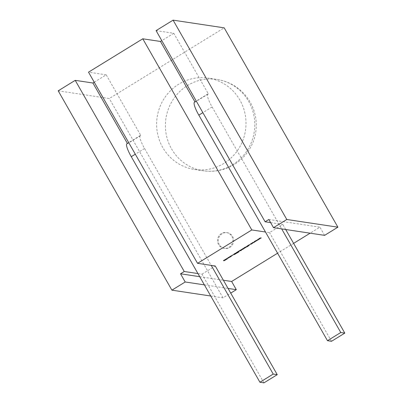 <?xml version="1.0" encoding="UTF-8"?>
<svg xmlns="http://www.w3.org/2000/svg" width="403" height="403" viewBox="0 0 403 403"><rect width="100%" height="100%" fill="white"/><g stroke="black" fill="none" stroke-linecap="round" stroke-linejoin="round"><path stroke-width="0.3" stroke-dasharray="2.02 1.51" d="M219.333 244.661A7.964 7.697 98.6 0 1 219.615 236.158A7.964 7.697 98.6 0 1 227.171 232.697A7.964 7.697 98.6 0 1 232.632 236.48A7.964 7.697 98.6 0 1 232.355 244.984A7.964 7.697 98.6 0 1 224.798 248.444A7.964 7.697 98.6 0 1 219.333 244.661M218.532 244.54A7.964 7.697 98.6 0 1 218.809 236.037A7.964 7.697 98.6 0 1 226.365 232.571A7.964 7.697 98.6 0 1 231.831 236.359A7.964 7.697 98.6 0 1 231.549 244.863A7.964 7.697 98.6 0 1 223.992 248.324A7.964 7.697 98.6 0 1 218.532 244.54M223.907 163.391A46.189 44.657 98.6 0 1 194.453 169.472A46.189 44.657 98.6 0 1 157.417 132.859A46.189 44.657 98.6 0 1 178.736 84.197A46.189 44.657 98.6 0 1 208.195 78.117A46.189 44.657 98.6 0 1 245.231 114.734A46.189 44.657 98.6 0 1 223.907 163.391M263.945 382.85L201.953 274.166L197.933 273.561M199.712 276.68L223.383 280.241M268.831 219.484L319.927 227.171L310.144 233.186M293.606 243.362L277.581 253.215M270.609 222.602L282.81 224.436L269.511 232.617L265.486 232.012M201.953 274.166L215.252 265.985M94.242 82.202L106.221 74.832L140.798 135.458A15.929 3.153 58.4 0 0 140.244 135.544A15.929 3.153 58.4 0 0 144.566 148.506L211.227 265.381M106.221 74.832L88.519 72.167M126.945 143.72A15.929 3.153 -121.6 0 1 127.499 143.634L140.798 135.458M156.077 30.618L173.779 33.283L208.356 93.904A15.929 3.153 58.4 0 0 207.802 93.995A15.929 3.153 58.4 0 0 212.119 106.956L281.682 228.904M194.503 102.171A15.929 3.153 -121.6 0 1 195.057 102.085L194.951 101.894M173.779 33.283L161.799 40.653M58.198 90.816L109.294 98.508L224.194 27.837M324.601 235.362L319.927 227.171M210.734 296.009L223 297.852L230.723 293.102M223 297.852L109.294 98.508M204.381 284.871L228.058 288.432M208.356 93.904L195.057 102.085M285.702 229.509L282.81 224.436M331.503 341.301L269.511 232.617M257.814 239.704L257.794 240.087M257.638 239.815L257.663 239.337L257.819 239.614M257.663 239.337L258.318 238.934L258.474 239.206M258.318 238.934L259.159 238.727L259.315 238.999M259.159 238.727L259.169 238.41L259.325 238.687M259.169 238.41L259.854 237.992L260.011 238.264M259.854 237.992L261.073 237.699L261.23 237.977M261.073 237.699L260.434 238.163M260.403 238.113L259.739 238.43M259.32 238.778L259.109 239.05M259.048 238.944L258.298 239.317M254.243 241.901L254.228 242.284M254.071 242.007L254.091 241.533L254.248 241.805M254.091 241.533L254.751 241.13L254.908 241.402M254.751 241.13L255.593 240.923L255.749 241.196M255.593 240.923L255.603 240.606L255.754 240.878M255.603 240.606L256.283 240.188L256.439 240.46M256.283 240.188L257.502 239.896L257.658 240.168M257.502 239.896L256.862 240.359M256.832 240.309L256.172 240.626M255.754 240.974L255.542 241.246M255.482 241.14L254.726 241.513M250.676 244.097L250.656 244.475M250.5 244.203L250.525 243.729L250.681 244.001M250.525 243.729L251.18 243.326L251.336 243.598M251.18 243.326L252.026 243.115L252.177 243.392M252.026 243.115L252.031 242.802L252.187 243.074M252.031 242.802L252.716 242.379L252.872 242.651M252.716 242.379L253.935 242.092L254.091 242.364M253.935 242.092L253.296 242.556M253.265 242.5L252.6 242.823M252.187 243.165L251.971 243.442M251.91 243.336L251.16 243.709M249.039 244.807L249.709 244.394L249.125 244.959M248.822 244.777L248.978 245.049M249.497 244.359L249.653 244.636M249.709 244.394L249.865 244.666M247.14 246.168L246.314 246.51L248.394 245.069L246.984 246.072L248.918 245.15L247.225 246.319M247.286 245.704L247.442 245.976M248.394 245.069L248.55 245.346M248.586 245.1L248.742 245.372M246.968 246.062L247.14 246.344M247.356 245.901L247.513 246.173M248.041 245.513L248.198 245.785M246.752 246.5L246.908 246.772M246.827 246.455L246.984 246.727M247.81 245.921L247.966 246.193M248.313 245.719L248.288 245.981M244.087 248.057L243.603 247.986L243.76 248.258M243.603 247.986L244.243 247.593L244.399 247.865M244.243 247.593L244.465 247.875M244.309 247.603L244.908 247.165L245.064 247.442M244.908 247.165L245.83 246.772L245.986 247.049M245.83 246.772L246.379 247.104M246.228 246.832L245.865 247.054M245.472 247.21L245.195 247.361M245.1 247.195L244.868 247.568M244.762 247.377L244.53 247.82M244.414 247.618L244.999 247.956M244.843 247.684L244.55 247.86M241.407 249.638L241.014 249.578L241.17 249.85M241.014 249.578L241.654 249.185L241.81 249.457M241.654 249.185L242.112 249.502M241.956 249.23L242.294 249.487M242.138 249.215L242.636 249.306M242.48 249.034L242.843 248.822M242.823 248.797L242.394 248.732L242.551 249.004M242.394 248.732L243.034 248.339L243.19 248.611M243.034 248.339L243.79 248.701M243.634 248.429L243.306 248.626M242.928 248.812L242.435 249.427M242.329 249.245L241.921 249.477M240.213 250.439L238.747 251.341M238.641 251.155L238.641 251.407M238.485 251.134L240.405 249.951L240.561 250.223M240.405 249.951L241.367 250.344M241.211 250.072L240.883 250.273M237.815 251.935L236.425 252.772M236.163 252.56L238.082 251.381L238.238 251.653M238.082 251.381L239.044 251.774M238.888 251.502L238.561 251.704M238.113 251.981L237.075 252.867M236.969 252.681L236.974 252.933M236.818 252.661L238.062 251.895M236.621 252.55L236.778 252.827M235.619 253.512L234.481 254.348M234.803 253.764L234.652 253.492L233.73 254.107L233.468 254.525L233.73 254.107L233.886 254.379M234.652 253.492L235.594 252.913L235.75 253.185M235.594 252.913L236.551 253.306M236.395 253.034L236.072 253.235M235.402 253.401L234.178 254.091L235.569 253.427M234.425 254.001L234.334 254.364M234.808 253.875L234.964 254.147M232.103 255.225L232.778 254.807L232.188 255.376M231.886 255.19L232.042 255.462M232.561 254.777L232.717 255.049M232.778 254.807L232.929 255.084M231.166 256.106L229.594 256.625L229.75 256.897M229.594 256.625L230.219 256.202L230.375 256.474M230.219 256.202L231.146 255.693L231.302 255.965M231.146 255.693L231.871 255.799M231.473 255.89L231.715 255.527L231.644 255.829M229.972 256.681L230.128 256.953M230.063 256.625L230.219 256.897M230.32 256.499L230.476 256.776M231.11 256.056L230.702 256.288L230.859 256.56M229.025 257.426L228.919 257.759M228.808 257.562L228.138 257.94M227.786 258.096L227.514 258.358M228.32 257.739L228.163 257.467L227.347 258.147L227.504 258.419M228.163 257.467L229.564 256.852L229.72 257.124M229.564 256.852L229.342 257.205M228.632 257.31L228.078 257.764L228.733 257.497M229.075 257.633L228.954 257.381M228.672 257.542L228.828 257.814M228.345 257.713L228.496 257.985M223.887 260.479L223.373 260.429L224.013 260.036L224.965 260.177M224.809 259.905L225.131 259.713M225.116 259.688L224.683 259.623L224.839 259.895M224.683 259.623L225.322 259.23L225.479 259.502M225.322 259.23L225.957 259.537M225.801 259.265L226.274 259.371M226.118 259.099L226.446 258.907M226.431 258.877L225.997 258.817L226.154 259.089M225.997 258.817L226.637 258.419L226.793 258.696M226.637 258.419L227.393 258.786M227.237 258.509L226.909 258.711M226.536 258.897L226.068 259.487M225.967 259.31L224.753 260.298M224.652 260.116L224.28 260.328M223.373 260.429L223.524 260.701M224.013 260.036L224.164 260.308M224.486 260.071L224.642 260.348M171.527 148.833A46.189 44.657 -81.4 0 0 203.223 170.791A46.189 44.657 -81.4 0 0 232.677 164.711A46.189 44.657 -81.4 0 0 248.661 101.395A46.189 44.657 -81.4 0 0 216.965 79.436A46.189 44.657 -81.4 0 0 187.511 85.517A46.189 44.657 -81.4 0 0 171.527 148.833M212.119 106.956L202.865 112.649M144.566 148.506L135.307 154.198M235.392 253.532L235.548 253.809M225.63 259.275L225.786 259.547M224.315 260.081L224.471 260.353M227.171 232.697L226.365 232.571M194.453 169.472L203.223 170.791A46.189 46.189 0 0 0 255.356 115.893A46.189 46.189 0 0 0 216.965 79.436L208.195 78.117M224.798 248.444L223.992 248.324M207.802 93.995L196.266 101.088M140.244 135.544L128.713 142.637M248.404 245.865L248.248 245.593M233.564 254.767L233.408 254.495M234.284 254.338L234.128 254.066M231.927 255.829L231.77 255.552M231.236 256.232L231.08 255.96M229.775 257.154L229.624 256.882M229.1 257.562L228.944 257.29M228.179 258.011L228.022 257.739"/><path stroke-width="0.6" d="M229.72 257.124L227.564 258.449L229.775 257.154M232.929 255.084L232.042 255.462L232.929 255.084M237.72 252.092L236.319 252.832L238.238 251.653L239.044 251.774L237.125 252.953L238.218 252.167L236.778 252.827L237.921 252.122L237.669 252.006M242.485 249.517L241.17 249.85L242.636 249.306L242.979 249.069L242.551 249.004L243.19 248.611L243.79 248.701L242.435 249.427M246.435 246.727L248.55 245.346L247.14 246.344L249.074 245.422L247.089 246.802L248.394 245.86L246.435 246.767M248.288 245.981L248.248 245.593M251.22 243.815L250.656 244.475L250.681 244.001L252.177 243.392L252.872 242.651L254.091 242.364L252.661 242.928L252.066 243.608L251.16 243.709M258.358 239.422L257.794 240.087L257.819 239.614L258.474 239.206L261.23 237.977L259.799 238.536L259.205 239.221L258.298 239.317M135.307 154.198L131.267 156.681L197.933 273.561L184.252 271.501L180.529 273.793L199.712 276.68M223.383 280.241L231.624 281.48L277.581 253.215M310.144 233.186L293.606 243.362M265.109 221.771L156.077 30.618L173.099 20.15L286.8 219.494L273.501 227.675L268.831 219.484L265.109 221.771L270.609 222.602M251.81 229.952L197.551 263.325L88.519 72.167L142.778 38.799L251.81 229.952L265.486 232.012L198.825 115.132A15.929 3.153 -121.6 0 1 194.503 102.171L196.266 101.088M197.933 273.561L259.925 382.245L263.945 382.85L277.244 374.669L215.252 265.985L197.551 263.325M254.787 241.619L254.228 242.284L254.248 241.805L255.749 241.196L256.439 240.46L257.658 240.168L256.232 240.732L255.638 241.412L254.726 241.513M249.865 244.666L248.978 245.049L249.865 244.666M244.999 247.956L243.76 248.258L245.064 247.442L246.379 247.104L244.913 247.649L244.571 247.89L244.999 247.956M240.042 250.661L238.641 251.407L240.561 250.223L241.367 250.344L240.692 250.762L239.992 250.575M235.584 253.905L233.624 254.802L235.75 253.185L236.551 253.306L235.533 253.814M233.569 254.706L233.886 254.379M229.917 256.923L231.871 255.799L230.294 256.978L231.196 256.212L229.856 256.817M230.859 256.56L231.11 256.056M224.642 260.348L226.793 258.696L227.393 258.786L224.809 260.388L223.922 260.761L223.524 260.701L224.164 260.308L224.642 260.348M131.267 156.681A15.929 3.153 -121.6 0 1 126.945 143.72L128.713 142.637M180.529 273.793L185.199 281.984L171.905 290.165L58.198 90.816L75.22 80.348L92.922 83.013L127.393 143.448M75.22 80.348L184.252 271.501M142.778 38.799L160.48 41.464L194.951 101.894M92.922 83.013L94.242 82.202M161.799 40.653L160.48 41.464M173.099 20.15L224.194 27.837L337.9 227.181L324.601 235.362L273.501 227.675M230.723 293.102L236.299 289.671L231.624 281.48M286.8 219.494L337.9 227.181M185.199 281.984L204.381 284.871M228.058 288.432L236.299 289.671M171.905 290.165L210.734 296.009M285.702 229.509L344.802 333.12L331.503 341.301L327.483 340.696L265.486 232.012M327.483 340.696L340.777 332.515L281.682 228.904M259.925 382.245L273.224 374.065L211.227 265.381M344.802 333.12L340.777 332.515M277.244 374.669L273.224 374.065M258.252 239.342L258.429 239.694M258.273 239.422L257.814 239.704M259.628 238.5L259.779 238.868M259.623 238.596L259.32 238.778M254.686 241.538L254.862 241.891M254.706 241.619L254.243 241.901M256.056 240.692L256.207 241.059M256.051 240.787L255.754 240.974M251.114 243.734L251.291 244.087M251.134 243.81L250.676 244.097M252.49 242.888L252.641 243.256M252.485 242.984L252.187 243.165M244.55 247.86L244.359 248.349M245.865 247.054L245.739 247.497M243.306 248.626L243.15 249.094M242.994 248.822L243.085 249.084M242.329 249.245L241.407 249.638M240.883 250.273L240.692 250.762M240.536 250.485L240.213 250.439M238.561 251.704L238.113 251.981M234.4 254.212L233.468 254.525M236.072 253.235L235.619 253.512M234.425 254.001L234.334 254.364L235.548 253.809L235.402 253.401M235.176 253.537L234.334 254.364M235.725 253.699L235.226 253.623M231.614 255.779L230.879 256.288M228.138 257.94L227.786 258.096M229.564 256.852L228.808 257.562M228.446 257.764L229.045 257.537L228.405 257.688M228.954 257.381L229.075 257.633M226.909 258.711L226.753 259.179M226.597 258.902L226.693 259.169M225.967 259.31L225.277 259.653L225.433 259.925M224.652 260.116L223.766 260.489M202.865 112.649L198.825 115.132M234.284 254.338L234.128 254.066M231.236 256.232L231.08 255.96M229.1 257.562L228.944 257.29M228.179 258.011L228.022 257.739"/></g></svg>
